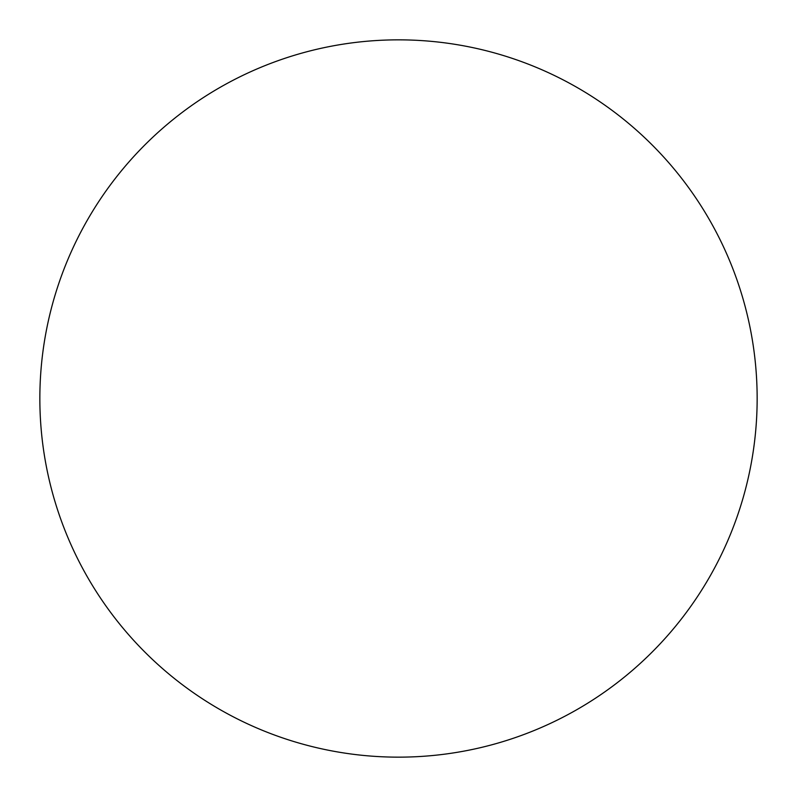 <?xml version="1.0" encoding="UTF-8"?>
<svg xmlns="http://www.w3.org/2000/svg" width="797" height="797" viewBox="0 0 797 797"><rect width="100%" height="100%" fill="white"/><g stroke="black" fill="none" stroke-linecap="round" stroke-linejoin="round"><path stroke-width="1.2" d="M398.5 757.15A358.65 358.65 0 0 0 757.15 398.5A358.65 358.65 0 0 0 398.5 39.85A358.65 358.65 0 0 0 39.85 398.5A358.65 358.65 0 0 0 398.5 757.15M757.15 398.5A358.65 358.65 0 0 1 398.5 757.15A358.65 358.65 0 0 1 39.85 398.5A358.65 358.65 0 0 1 398.5 39.85A358.65 358.65 0 0 1 757.15 398.5"/></g></svg>

